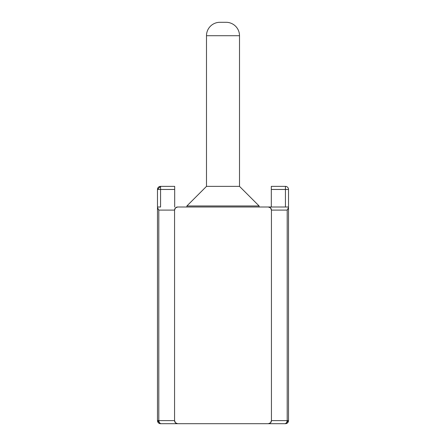 <?xml version="1.0" encoding="UTF-8"?>
<svg xmlns="http://www.w3.org/2000/svg" width="446" height="446" viewBox="0 0 446 446"><rect width="100%" height="100%" fill="white"/><g stroke="black" fill="none" stroke-linecap="round" stroke-linejoin="round"><path stroke-width="0.67" d="M183.273 423.7L262.727 423.7L183.273 423.7M219.906 22.3L226.094 22.3L219.906 22.3A13.413 13.413 0 0 0 206.492 35.713L239.508 35.713A13.413 13.413 0 0 0 226.094 22.3A13.413 13.413 0 0 1 239.508 35.713L206.492 35.713L206.492 186.367L239.508 186.367L239.508 35.713L239.508 186.367L206.492 186.367L186.885 205.974L259.115 205.974L239.508 186.367L259.115 205.974L186.885 205.974L186.885 207.005L186.885 205.974L206.492 186.367L206.492 35.713A13.413 13.413 0 0 1 219.906 22.3M288.523 207.005L288.523 189.466A3.094 3.094 0 0 0 285.429 186.367A3.094 3.094 0 0 1 288.523 189.466L285.429 189.466L285.429 207.005L288.523 207.005L288.523 189.466L285.429 189.466L285.429 186.367L285.429 189.466L271.307 189.466L271.307 207.005L271.307 186.367L285.429 186.367L271.307 186.367L271.307 189.466L285.429 189.466L285.429 207.005L288.523 207.005L288.172 208.667L287.196 210.099L288.523 207.557L287.196 210.099L288.523 207.557L288.172 208.667L288.523 207.557L288.523 420.606A3.094 3.094 0 0 1 285.429 423.7L177.664 423.7A3.094 3.094 0 0 1 174.564 420.606L157.477 420.606L158.804 420.606L158.804 210.099L157.477 207.557L158.804 210.099L157.477 207.557L158.804 210.099L157.477 207.557L158.804 210.099L157.477 207.557L158.804 210.099L157.477 207.557L158.804 210.099L174.564 210.099L175.473 207.914L177.664 207.005L285.429 207.005L268.336 207.005L270.527 207.914L271.436 210.099L271.436 420.606L270.527 422.791L268.336 423.7L160.571 423.7L177.664 423.7L175.473 422.791L174.564 420.606L174.564 210.099L174.564 420.606L158.804 420.606L158.804 210.099L157.828 208.667L157.477 207.005L157.828 208.667L157.477 207.557L157.477 420.606L157.477 207.557M159.322 422.791L158.804 420.606A3.094 1.767 90 0 0 160.571 423.7L159.322 422.791M271.436 420.606A3.094 3.094 0 0 1 268.336 423.7L285.429 423.7A3.094 1.767 -90 0 0 287.196 420.606L287.196 210.099L288.172 208.667L287.196 210.099L288.172 208.667L287.196 210.099L271.436 210.099L271.436 420.606L288.523 420.606L288.523 207.557L287.196 210.099L288.523 207.557L287.196 210.099L287.196 420.606L286.678 422.791L285.429 423.7L288.523 420.606L271.436 420.606L271.436 210.099L287.196 210.099M288.523 207.557L288.172 208.667L288.523 207.557M259.115 207.005L259.115 205.974L259.115 207.005M174.564 420.606L174.564 210.099A3.094 3.094 0 0 1 177.664 207.005L268.336 207.005A3.094 3.094 0 0 1 271.436 210.099M158.804 210.099L174.564 210.099M157.477 420.606L160.571 423.7A3.094 3.094 0 0 1 157.477 420.606M157.477 189.466L157.477 207.005L160.571 207.005L160.571 189.466L174.693 189.466L174.693 207.005L174.693 186.367L160.571 186.367L174.693 186.367L174.693 189.466L157.477 189.466L157.477 207.005L160.571 207.005L160.571 186.367L160.571 189.466L157.477 189.466A3.094 3.094 0 0 1 160.571 186.367L157.477 189.466"/></g></svg>
